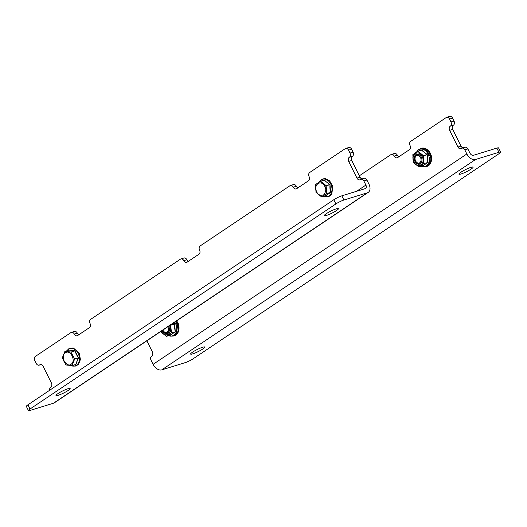 <?xml version="1.0" encoding="UTF-8"?>
<svg xmlns="http://www.w3.org/2000/svg" width="527" height="527" viewBox="0 0 527 527"><rect width="100%" height="100%" fill="white"/><g stroke="black" fill="none" stroke-linecap="round" stroke-linejoin="round"><path stroke-width="0.79" d="M326.437 215.438A7.898 1.153 153.6 0 0 334.375 211.847A7.898 1.153 153.6 0 0 338.453 208.62A7.898 1.153 153.6 0 0 330.857 211.096A7.898 1.153 153.6 0 0 324.296 215.648A7.898 1.153 153.6 0 0 326.437 215.438M58.141 395.329A7.898 1.153 153.6 0 0 66.079 391.739A7.898 1.153 153.6 0 0 70.15 388.511A7.898 1.153 153.6 0 0 62.561 390.988A7.898 1.153 153.6 0 0 56 395.533A7.898 1.153 153.6 0 0 58.141 395.329M335.883 203.936A6.317 0.922 -26.4 0 1 343.907 200.029L367.293 192.829L53.53 403.201L30.144 410.408A6.317 0.922 -26.4 0 1 28.432 410.573A6.317 0.922 -26.4 0 1 30.013 409.018L335.883 203.936L333.802 199.746A6.317 0.922 153.6 0 1 341.825 195.84L343.907 200.029M362.075 178.923A3.162 2.332 72.9 0 1 360.02 177.177L356.97 178.119A3.162 2.332 72.9 0 0 359.875 179.819A3.162 2.332 72.9 0 0 360.33 179.595L360.488 179.49A3.162 2.332 72.9 0 1 360.949 179.272L363.999 178.33A3.162 2.332 -107.1 0 1 366.904 180.03L368.94 184.134A8.017 5.283 -123.8 0 1 368.235 192.381A8.017 5.283 -123.8 0 1 367.293 192.829M360.949 179.272A3.162 2.332 72.9 0 1 363.854 180.965L365.89 185.076A3.287 2.167 -123.8 0 1 365.6 188.455A3.287 2.167 -123.8 0 1 365.218 188.64L341.825 195.84M30.013 409.018L27.931 404.828L333.802 199.746M27.931 404.828A6.317 0.922 153.6 0 0 26.35 406.383L28.432 410.573M53.53 403.201A8.017 5.283 56.2 0 0 54.472 402.76L368.235 192.381M360.02 177.177L351.733 160.491A3.162 2.332 72.9 0 1 352.319 156.367L352.477 156.262A3.162 2.332 -107.1 0 0 353.057 152.138L351.614 149.227A3.162 2.332 -107.1 0 0 348.709 147.527L345.659 148.469A3.162 2.332 72.9 0 1 348.564 150.162L350.007 153.074A3.162 2.332 72.9 0 1 349.427 157.198L352.477 156.262M77.317 333.136A3.162 2.332 -107.1 0 0 74.412 331.443L71.362 332.379A3.162 2.332 72.9 0 1 74.267 334.078L77.317 333.136A3.162 2.332 72.9 0 0 78.866 334.724M186.841 259.706A3.162 2.332 -107.1 0 0 183.936 258.006L180.886 258.948A3.162 2.332 72.9 0 1 183.785 260.648L186.841 259.706A3.162 2.332 72.9 0 0 188.389 261.293M296.358 186.275A3.162 2.332 -107.1 0 0 293.453 184.575L290.403 185.517A3.162 2.332 72.9 0 1 293.308 187.21L296.358 186.275A3.162 2.332 72.9 0 0 297.907 187.862M356.97 178.119L348.683 161.427A3.162 2.332 72.9 0 1 349.269 157.303L349.427 157.198M49.716 390.224A3.162 2.332 72.9 0 1 50.671 387.22L50.829 387.114A3.162 2.332 72.9 0 0 51.415 382.991L43.128 366.298A3.162 2.332 72.9 0 0 40.223 364.605A3.162 2.332 72.9 0 0 39.769 364.822L39.611 364.928A3.162 2.332 72.9 0 1 39.15 365.152A3.162 2.332 72.9 0 1 36.244 363.452L34.802 360.54A3.162 2.332 72.9 0 1 35.381 356.417L70.901 332.603A3.162 2.332 72.9 0 1 71.362 332.379M180.886 258.948A3.162 2.332 72.9 0 0 180.425 259.165L90.637 319.369A3.162 2.332 72.9 0 0 90.051 323.492A3.162 2.332 72.9 0 1 89.471 327.616L77.627 335.554A3.162 2.332 72.9 0 1 77.173 335.778A3.162 2.332 72.9 0 1 74.267 334.078M290.403 185.517A3.162 2.332 72.9 0 0 289.942 185.735L200.155 245.938A3.162 2.332 72.9 0 0 199.575 250.061A3.162 2.332 72.9 0 1 198.989 254.185L187.151 262.123A3.162 2.332 72.9 0 1 186.69 262.341A3.162 2.332 72.9 0 1 183.785 260.648M345.659 148.469A3.162 2.332 72.9 0 0 345.198 148.686L309.678 172.507A3.162 2.332 72.9 0 0 309.099 176.624A3.162 2.332 72.9 0 1 308.512 180.748L296.675 188.692A3.162 2.332 72.9 0 1 296.214 188.91A3.162 2.332 72.9 0 1 293.308 187.21M202.638 347.247A7.898 1.153 153.6 0 0 194.7 350.837A7.898 1.153 153.6 0 0 190.629 354.065A7.898 1.153 153.6 0 0 198.218 351.588A7.898 1.153 153.6 0 0 204.786 347.043A7.898 1.153 153.6 0 0 202.638 347.247M470.94 167.355A7.898 1.153 153.6 0 0 463.002 170.952A7.898 1.153 153.6 0 0 458.925 174.173A7.898 1.153 153.6 0 0 466.514 171.697A7.898 1.153 153.6 0 0 473.081 167.151A7.898 1.153 153.6 0 0 470.94 167.355M193.198 358.749A6.317 0.922 -26.4 0 1 185.175 362.655L161.782 369.855L475.545 159.483L498.937 152.277A6.317 0.922 -26.4 0 1 500.65 152.112A6.317 0.922 -26.4 0 1 499.069 153.667L193.198 358.749M359.335 175.801L390.902 154.635A3.162 2.332 72.9 0 1 391.363 154.418A3.162 2.332 72.9 0 1 394.268 156.111A3.162 2.332 -107.1 0 0 397.174 157.81A3.162 2.332 -107.1 0 0 397.628 157.593L409.472 149.648A3.162 2.332 -107.1 0 0 410.052 145.531A3.162 2.332 72.9 0 1 410.638 141.407L446.158 117.587A3.162 2.332 72.9 0 1 446.619 117.369A3.162 2.332 72.9 0 1 449.524 119.062L450.967 121.981A3.162 2.332 72.9 0 1 450.381 126.105L450.229 126.21A3.162 2.332 -107.1 0 0 449.643 130.334L457.93 147.02A3.162 2.332 -107.1 0 0 460.829 148.719A3.162 2.332 -107.1 0 0 461.29 148.495L461.448 148.39A3.162 2.332 72.9 0 1 461.909 148.173A3.162 2.332 72.9 0 1 464.814 149.866L466.85 153.976L153.087 364.348A8.017 5.283 56.2 0 0 161.782 369.855M153.087 364.348L151.051 360.244A3.162 2.332 72.9 0 1 151.631 356.12L151.789 356.015A3.162 2.332 -107.1 0 0 152.375 351.891L146.868 340.804M500.65 152.112L498.568 147.922A6.317 0.922 153.6 0 0 496.856 148.087L498.937 152.277M464.814 149.866L467.864 148.93L469.9 153.034A3.287 2.167 56.2 0 0 473.47 155.294L496.856 148.087M475.545 159.483A8.017 5.283 -123.8 0 1 466.85 153.976M431.376 156.236A5.534 4.078 -107.1 0 0 430.75 154.207M178.949 326.569A5.534 4.078 -107.1 0 0 177.685 322.55M467.864 148.93A3.162 2.332 -107.1 0 0 464.959 147.231L461.909 148.173M457.93 147.02L460.98 146.078A3.162 2.332 -107.1 0 0 463.035 147.823M460.98 146.078L452.693 129.392L449.643 130.334M450.381 126.105L453.279 125.268A3.162 2.332 -107.1 0 0 452.693 129.392M453.437 125.162A3.162 2.332 -107.1 0 0 454.017 121.039L452.574 118.127A3.162 2.332 -107.1 0 0 449.669 116.427L446.619 117.369M394.268 156.111L397.318 155.175A3.162 2.332 -107.1 0 0 398.867 156.763M397.318 155.175A3.162 2.332 -107.1 0 0 394.413 153.476L391.363 154.418M416.626 151.993A8.999 6.634 72.9 0 1 418.497 149.905A8.999 6.634 72.9 0 1 429.143 157.342A8.999 6.634 72.9 0 1 421.442 166.242M415.546 161.051A4.638 3.419 72.9 0 1 417.074 154.681A4.638 3.419 72.9 0 1 421.712 158.107A4.638 3.419 72.9 0 1 419.808 163.548A4.638 3.419 72.9 0 1 415.546 161.051M420.941 150.287A16.12 2.352 -26.4 0 1 421.396 150.011L421.778 150.05A16.12 8.03 21.7 0 0 427.114 154.345L427.331 154.786A16.12 10.382 96 0 0 427.858 162.303L427.7 162.711A16.12 2.352 153.6 0 0 422.891 165.933L422.516 165.893M414.901 161.367A5.145 3.794 72.9 0 1 417.759 154.187A5.145 3.794 72.9 0 1 421.679 162.085A5.145 3.794 72.9 0 1 414.901 161.367M421.396 150.011L421.778 150.05M412.937 154.523L418.003 151.275L423.418 155.63L424.064 163.482L419.11 166.954L422.891 165.933M422.647 165.867L427.7 162.711M427.858 162.303L427.331 154.786M417.891 151.229L421.547 150.182L426.956 154.543L423.253 155.84L417.766 151.427L412.825 154.734L413.372 162.461L418.853 166.881L423.794 163.568C423.346 161.993 423.161 159.417 423.253 155.84L427.068 154.767L427.114 154.345M427.522 162.599L423.794 163.568L427.522 162.599M414.077 161.921C417.522 169.45 426.04 163.739 422.147 156.506C418.708 148.97 410.19 154.681 414.077 161.921M413.056 159.964L412.858 157.086M418.919 166.934L413.372 162.461M415.579 160.887A3.959 2.918 72.9 0 1 417.779 155.366A3.959 2.918 72.9 0 1 420.79 161.44A3.959 2.918 72.9 0 1 415.579 160.887M420.039 148.766A9.479 6.989 72.9 0 1 420.803 148.462A9.479 6.989 72.9 0 1 429.518 153.555A9.479 6.989 72.9 0 1 426.389 166.585A9.479 6.989 72.9 0 1 425.585 166.763M426.389 166.585L427.074 166.374A9.479 6.989 -107.1 0 0 430.203 153.344A9.479 6.989 -107.1 0 0 421.488 148.252L420.803 148.462M431.231 161.414A8.847 6.528 -107.1 0 0 430.394 153.429A8.847 6.528 -107.1 0 0 427.72 150.011M167.83 326.747A3.959 2.918 72.9 0 1 167.929 326.938A3.959 2.918 72.9 0 1 167.131 332.142A3.959 2.918 72.9 0 1 162.896 330.06M319.303 181.973A8.999 6.634 72.9 0 1 321.18 179.878A8.999 6.634 72.9 0 1 331.819 187.316A8.999 6.634 72.9 0 1 324.125 196.222M323.618 180.26A16.12 2.352 -26.4 0 1 324.079 179.984L324.454 180.03A16.12 8.03 21.7 0 0 329.79 184.325L330.014 184.766A16.12 10.382 96 0 0 330.541 192.283L330.383 192.684A16.12 2.352 153.6 0 0 325.574 195.912L325.192 195.866M324.079 179.984L324.454 180.03M315.62 184.503L320.495 181.229L326.101 185.609L326.747 193.462L321.786 196.933L325.574 195.912M325.185 195.813L330.383 192.684M330.541 192.283L330.014 184.766M315.528 184.582L320.449 181.4L325.93 185.814L329.75 184.746L329.79 184.325M316.075 192.335L321.595 196.914L326.476 193.541L330.205 192.572L326.476 193.541C326.002 191.815 325.818 189.239 325.93 185.814L329.638 184.522L324.224 180.162L320.568 181.209M315.739 189.937L315.541 187.171M321.595 196.914L316.055 192.441L315.508 184.713M67.166 350.626A8.999 6.634 72.9 0 1 78.161 353.446A8.999 6.634 72.9 0 1 78.404 363.037A8.999 6.634 72.9 0 1 71.567 365.593M68.497 350.218A16.12 7.352 -51.2 0 1 68.503 350.205L68.813 350A16.12 3.274 -4 0 0 74.669 350.62L75.018 350.896A16.12 10.626 56.2 0 0 78.404 357.721L78.437 358.208A16.12 7.352 128.8 0 0 75.967 364.407L75.657 364.618A16.12 3.274 176 0 1 75.308 364.605M78.404 357.721L75.018 350.896M62.423 357.919L65.842 364.875L62.384 357.853L64.94 351.384L71.217 352.043L74.755 350.956L74.669 350.62M62.384 357.853L64.92 351.476L70.941 352.115L74.65 358.966L70.941 352.115L74.577 350.811L68.813 350M75.967 364.407L78.207 358.123L74.65 358.966L72.159 365.501L75.657 364.618M74.65 358.966L78.187 357.873L78.437 358.208M64.439 362.319L63.583 360.593M74.419 359.124L72.061 365.606L66.066 364.98M64.92 351.476L68.642 350.185M72.001 365.606L65.862 364.862M174.707 322.142A8.999 6.634 72.9 0 1 176.005 332.478A8.999 6.634 72.9 0 1 168.851 335.6M168.594 326.239A4.638 3.419 72.9 0 1 167.217 332.906A4.638 3.419 72.9 0 1 162.955 330.416A4.638 3.419 72.9 0 1 162.817 330.113M173.416 323.005A16.12 8.03 21.7 0 0 174.523 323.703L174.74 324.145A16.12 10.382 96 0 0 175.274 331.661L175.109 332.069A16.12 2.352 153.6 0 0 170.307 335.291L169.925 335.251M168.633 326.213A5.145 3.794 72.9 0 1 167.856 333.077A5.145 3.794 72.9 0 1 162.309 330.725A5.145 3.794 72.9 0 1 162.211 330.515M170.636 324.869L171.479 332.84L166.519 336.318L170.307 335.291M169.911 335.192L175.109 332.069M175.274 331.661L174.74 324.145M160.722 331.516L166.268 336.239L171.209 332.926C170.755 331.351 170.57 328.776 170.662 325.199L174.477 324.125L174.523 323.703M170.386 325.034L174.371 323.901L173.192 323.156M174.938 331.957L171.209 332.926L174.938 331.957M161.387 331.068L161.486 331.279C164.931 338.808 173.449 333.104 169.562 325.864L169.457 325.66M166.328 336.292L160.781 331.819M175.965 321.299A9.479 6.989 72.9 0 1 176.927 322.913A9.479 6.989 72.9 0 1 173.798 335.943A9.479 6.989 72.9 0 1 172.994 336.121M173.798 335.943L174.483 335.732A9.479 6.989 -107.1 0 0 177.612 322.702A9.479 6.989 -107.1 0 0 176.525 320.917M178.64 330.778A8.847 6.528 -107.1 0 0 177.803 322.787A8.847 6.528 -107.1 0 0 176.598 320.871M366.904 180.03L363.854 180.965M356.627 191.281L365.89 185.076M351.733 160.491L348.683 161.427M349.269 157.303L352.319 156.367M40.731 364.526L39.769 364.822M40.895 364.532L39.611 364.928M348.564 150.162L351.614 149.227M350.007 153.074L353.057 152.138M450.229 126.21L453.279 125.268M454.017 121.039L450.967 121.981M452.574 118.127L449.524 119.062M421.323 164.655L423.076 165.537M421.547 150.182L418.003 151.275M413.392 162.356L412.891 154.549L417.792 151.262L421.402 150.142M413.339 162.428L418.866 166.947L422.502 165.834M324.224 180.162L320.686 181.255M320.561 181.301L315.475 184.707L316.016 192.408L321.747 196.946M324.83 186.486C326.404 189.035 326.002 191.848 323.637 194.918C320.166 195.761 317.873 194.759 316.76 191.894C312.873 184.661 321.384 178.949 324.83 186.486M75.545 364.519L72.113 365.573M71.046 364.276C69.3 365.883 67.008 364.875 64.169 361.252C62.897 356.588 63.293 353.775 65.361 352.82C70.407 349.019 76.408 361.1 71.046 364.276M168.732 334.019L170.484 334.895M166.275 336.305L160.748 331.793M41.073 364.559L39.15 365.152M416.449 152.105L418.715 149.424L422.193 148.476L426.877 150.676L430.085 156.466L429.162 163.937L427.496 165.814L425.73 166.723L422.667 166.795L421.264 166.301M319.131 182.085L321.398 179.404L324.876 178.455L329.559 180.649L332.768 186.446L331.845 193.91L330.179 195.794L328.407 196.696L325.343 196.775L323.94 196.275M325.311 195.86L321.549 196.927M320.475 181.242L324.085 180.122M66.955 350.692L68.543 348.946L70.243 348.064L73.325 347.965L79.208 353.083L80.433 359.519L78.457 364.355L75.842 366.048L72.792 366.14L71.224 365.573M68.602 350.185L64.893 351.404L62.364 357.754M65.835 364.875L71.975 365.613L75.618 364.506M175.596 321.542L177.494 325.824L176.571 333.295L174.905 335.172L173.139 336.081L170.076 336.154L168.673 335.659M170.043 335.238L166.486 336.331"/></g></svg>
